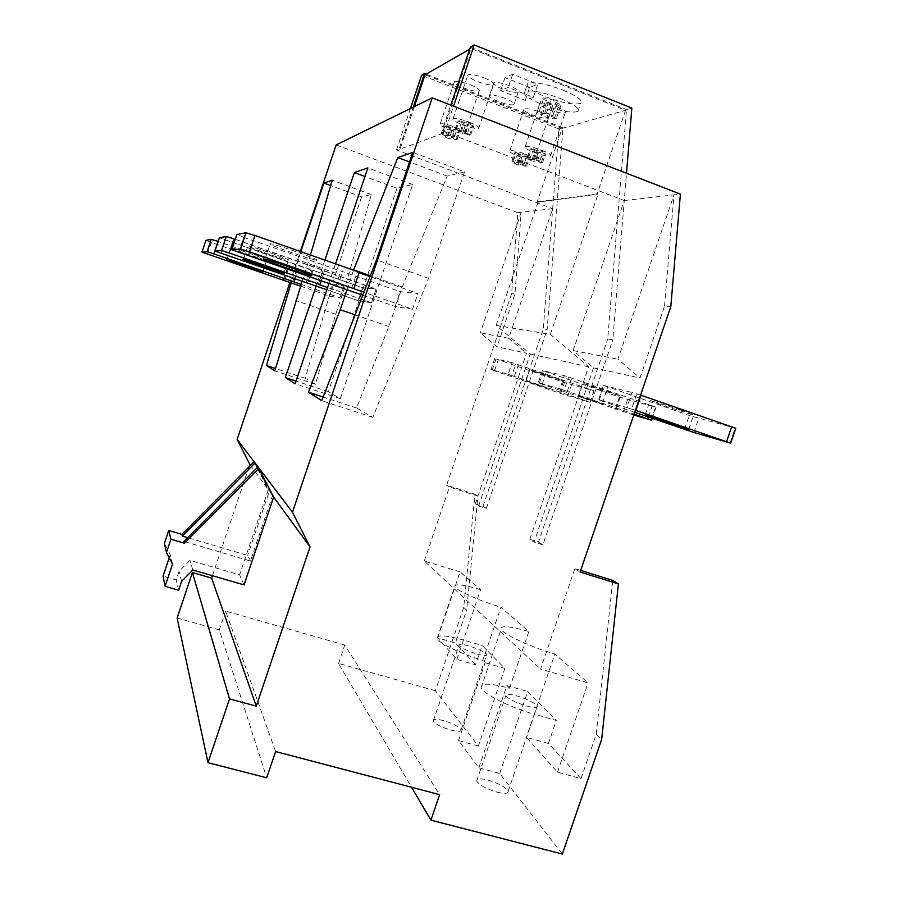 <?xml version="1.0" encoding="UTF-8"?>
<svg xmlns="http://www.w3.org/2000/svg" width="899" height="899" viewBox="0 0 899 899"><rect width="100%" height="100%" fill="white"/><g stroke="black" fill="none" stroke-linecap="round" stroke-linejoin="round"><path stroke-width="0.67" stroke-dasharray="4.5 3.37" d="M288.41 260.137C293.119 260.553 250.821 245.708 247.933 245.933L247.821 245.944C244.281 245.921 285.388 260.305 288.365 260.137L288.41 260.137C293.119 260.553 250.821 245.708 247.933 245.933L247.821 245.944C244.281 245.921 285.388 260.305 288.365 260.137L288.41 260.137M326.82 289.781L358.274 300.693L371.512 302.772L327.573 287.511L371.512 302.772L376.119 289.107L233.976 238.864L324.64 270.599L321.089 281.151L324.64 270.599L322.999 270.52L318.358 284.32L322.999 270.52L376.119 289.107L362.657 287.702L376.119 289.107L371.512 302.772L358.274 300.693L362.657 287.702L312.043 270.015L362.657 287.702L358.274 300.693L326.82 289.781M310.582 269.947L312.043 270.015L307.627 283.129L312.043 270.015L219.401 237.797L310.582 269.947L306.199 282.971L310.582 269.947M266.778 260.148C270.565 260.508 233.01 247.382 230.841 247.596L230.751 247.596C227.885 247.551 264.497 260.305 266.745 260.148L266.778 260.148M300.569 286.14L329.596 296.187L339.991 297.816L301.165 284.376M207.455 254.215L211.377 242.483L333.484 284.635L344.059 285.747L218.007 241.426M211.377 242.483L205.916 240.348M283.275 280.432L287.163 268.857M284.41 280.555L288.321 268.913M329.596 296.187L333.484 284.635M339.991 297.816L344.059 285.747M292.816 281.488L296.906 269.318M294.928 279.061L298.187 269.374M316.538 260.126C322.572 260.62 274.173 243.528 270.206 243.775L270.037 243.786C265.531 243.82 312.38 260.294 316.459 260.126L316.538 260.126M362.758 295.209L395.178 306.492L412.596 309.234L363.904 292.254M359.083 272.802L357.105 272.105L359.285 272.206M238.628 252.462L243.708 237.302L400.19 291.636L417.911 293.501L369.983 276.634M243.708 237.302L236.853 234.493M335.698 286.23L340.721 271.341M337.575 286.444L342.631 271.431M395.178 306.492L400.19 291.636M412.596 309.234L417.911 293.501M351.745 288.017L357.105 272.105M526.376 705.951C533.984 707.962 537.613 708.007 537.254 706.097C534.534 702.726 527.691 699.321 516.756 695.871C509.16 693.837 505.508 693.781 505.789 695.702C508.441 699.04 515.296 702.456 526.376 705.951M496.945 792.12C504.586 793.974 508.328 793.682 508.149 791.255C505.665 787.198 498.945 783.479 488 780.107C480.358 778.231 476.594 778.512 476.695 780.95C479.1 784.984 485.853 788.704 496.945 792.12M476.684 653.91C483.606 655.798 486.977 656 486.797 654.506C484.606 651.887 478.729 649.056 469.154 646.021C462.243 644.111 458.85 643.909 458.973 645.403C461.108 647.999 467.008 650.831 476.684 653.91M450.736 730.089C457.692 731.853 461.153 731.775 461.108 729.876C459.108 726.718 453.31 723.661 443.735 720.683C436.79 718.908 433.307 718.964 433.284 720.874C435.228 724.01 441.049 727.077 450.736 730.089M540.164 112.206C546.614 114.881 549.368 116.814 548.424 118.016C545.715 118.848 540.344 117.791 532.298 114.858C525.859 112.206 523.083 110.262 523.982 109.026C526.657 108.183 532.051 109.24 540.164 112.206M525.915 154.28C532.377 156.875 535.186 158.673 534.309 159.662C531.68 160.236 526.353 159.078 518.307 156.168C511.846 153.583 509.025 151.785 509.845 150.774C512.43 150.178 517.79 151.347 525.915 154.28M556.784 106.61C563.437 109.386 566.235 111.409 565.19 112.69C562.291 113.6 556.672 112.521 548.323 109.464C541.681 106.711 538.861 104.677 539.861 103.363C542.715 102.441 548.356 103.52 556.784 106.61M541.985 150.268C548.648 152.965 551.503 154.842 550.536 155.887C547.727 156.527 542.153 155.336 533.804 152.313C527.14 149.627 524.263 147.751 525.185 146.672C527.949 146.02 533.545 147.222 541.985 150.268M470.199 84.72C477.099 87.585 480.088 89.675 479.178 90.979C476.627 91.822 471.402 90.799 463.502 87.9C456.625 85.057 453.613 82.966 454.478 81.618C456.984 80.753 462.221 81.787 470.199 84.72M455.804 127.343C462.715 130.13 465.761 132.063 464.929 133.142C462.468 133.749 457.276 132.614 449.376 129.748C442.477 126.973 439.42 125.04 440.195 123.927C442.623 123.309 447.826 124.444 455.804 127.343M484.37 77.988C491.483 80.977 494.54 83.157 493.529 84.562C490.809 85.484 485.348 84.439 477.155 81.416C470.042 78.46 466.974 76.258 467.929 74.831C470.604 73.887 476.077 74.943 484.37 77.988M469.413 122.253C476.549 125.152 479.65 127.175 478.729 128.321C476.099 128.984 470.683 127.827 462.479 124.849C455.355 121.961 452.219 119.938 453.096 118.747C455.681 118.072 461.12 119.241 469.413 122.253M502.339 88.979C495.686 86.214 492.821 84.146 493.72 82.798C496.338 81.865 501.664 82.877 509.711 85.832C516.374 88.63 519.229 90.687 518.274 92.001C515.621 92.912 510.306 91.912 502.339 88.979M498.125 101.463C491.461 98.71 488.573 96.699 489.461 95.406C492.045 94.564 497.361 95.609 505.407 98.553C512.07 101.317 514.947 103.329 514.014 104.587C511.385 105.419 506.092 104.385 498.125 101.463M563.201 90.17C577.248 96.126 583.069 100.486 580.675 103.284C574.439 105.284 562.673 103.104 545.367 96.732C531.354 90.878 525.443 86.484 527.612 83.551C533.658 81.472 545.524 83.674 563.201 90.17M560.369 98.508C574.427 104.43 580.271 108.734 577.911 111.442C571.708 113.341 559.953 111.105 542.648 104.745C528.634 98.924 522.69 94.597 524.836 91.743C530.848 89.776 542.693 92.024 560.369 98.508M680.959 410.09L693.567 415.091L662.934 405.438L650.157 400.37L680.959 410.09M552.278 376.85L563.617 381.154L541.288 374.006L529.848 369.669L552.278 376.85M548.368 388.334L525.994 381.019L548.368 388.334M608.589 391.402L620.58 396.032L594.733 387.817L582.619 383.131L608.589 391.402M604.195 404.303L578.282 395.875L604.195 404.303M336.159 144.919L517.813 212.67L511.632 293.67L446.634 485.202L474.975 494.248L463.715 607.398L466.615 610.174L455.422 643.043L437.644 637.874L456.861 659.405L475.571 664.799L482.145 645.504L504.833 668.418L485.1 662.72L482.819 660.327L500.9 607.263L528.859 631.514C509.43 625.985 500.17 625.221 501.069 629.221C503.148 634.166 531.051 647.168 554.818 654.034L588.07 682.869L540.557 669.058L574.877 568.618L580.675 570.427M463.715 607.398L435.374 690.702L478.369 746.013L504.833 668.418M475.571 664.799L455.422 643.043M456.861 659.405L463.446 640.043L482.145 645.504M437.644 637.874L460.086 571.865L480.594 589.654L463.446 640.043C445.702 635.121 436.925 634.57 437.128 638.402C438.364 643.01 461.839 654.382 482.819 660.327M474.975 494.248L477.976 496.124L466.615 610.174M574.877 568.618L580.125 572.034M414.315 106.633L399.954 149.245L442.218 133.569L470.941 48.501L625.558 110.285L597.15 193.824L598.026 194.15L537.995 202.129L537.22 201.837L562.133 128.4L625.558 110.285M562.133 128.4L425.07 74.741M470.941 48.501L469.649 49.243M533.343 97.339L525.274 100.385L500.608 90.653L508.238 87.428L533.343 97.339L537.804 84.18L529.657 87.461L525.274 100.385M254.08 461.726L268.295 489.73L239.617 574.854L189.947 560.358L179.081 571.326L176.204 579.911L163.056 576.124M250.495 465.345L268.295 489.73M442.218 133.569L441.297 133.221L450.804 105.071M441.297 133.221L444.859 131.895L453.557 106.138M475.324 503.867L482.988 506.306L486.325 508.452L478.605 505.991L475.324 503.867L526.533 353.217L497.023 346.767L480.313 332.832L508.688 338.271L552.694 208.692L558.931 128.962L562.976 127.804L547.143 329.585L543.277 328.989L552.694 208.692L396.459 149.942L399.145 148.942L413.225 107.172M444.859 131.895L624.254 200.533L626.502 173.226M478.605 505.991L530.253 354.026L496.158 325.438L550.334 334.372L588.609 366.781L529.814 539.31L534.107 542.108L593.509 367.848L573.157 350.599L624.254 200.533L612.815 339.8L607.724 339.002L626.513 109.611L631.851 108.071M593.509 367.848L639.987 377.996L664.541 306.121L670.811 306.626M664.541 306.121L673.992 194.858L680.408 194.128M470.346 47.175L626.513 109.611M396.459 149.942L410.416 108.543M562.976 127.804L426.059 74.168M558.931 128.962L421.631 75.258M517.813 212.67L521.195 212.288L514.947 293.939L497.023 346.767M511.632 293.67L514.947 293.939M478.369 746.013L458.557 740.596L478.841 767.825L499.698 773.455L562.347 854.05M499.698 773.455L527.679 691.511L556.312 720.425L534.264 714.199L554.818 654.034M548.435 743.451L526.365 737.315L557.481 772.207L581.035 778.624L548.435 743.451L556.312 720.425M581.035 778.624L596.262 734.191L601.667 739.36M435.374 690.702L338.53 663.451L411.54 787.266M338.53 663.451L344.767 645.044L439.633 794.649M344.767 645.044L225.615 611.084L275.6 751.53M225.615 611.084L219.289 629.907L266.711 777.815M219.289 629.907L177.125 618.04M244.045 584.889L239.617 574.854M212.422 575.708L249.079 466.761M300.828 251.641L291.164 282.893M302.109 281.556L310.447 255.024M353.554 270.183L346.969 289.714M324.887 260.103L316.156 286.084M328.82 283.837L335.541 263.857M289.916 282.466L300.345 251.462M624.254 200.533L673.992 194.858L617.928 359.173L639.987 377.996M399.954 149.245L399.145 148.942M552.694 208.692L521.195 212.288L480.313 332.832M494.776 358.308L490.978 369.5L508.137 374.299L512.115 362.623L594.127 390.818L564.471 382.558L495.99 358.948L512.115 362.623M588.609 366.781L530.253 354.026M460.086 571.865L424.306 560.987L540.557 669.058M424.306 560.987L449.421 487.011L446.634 485.202M542.513 370.186L538.243 382.738L559.942 388.806L564.426 375.647L656.056 407.213L619.467 397.077L543.535 370.826L564.426 375.647M634.705 412.293L599.24 400.1L603.027 401.156L607.881 386.896L603.42 385.356L598.554 399.628L626.839 407.539L631.986 392.47L640.594 395.077M603.42 385.356L631.986 392.47M477.976 496.124L449.421 487.011M596.262 734.191L612.758 580.406M529.814 539.31L538.501 542.041L607.724 339.002M550.334 334.372L598.026 194.15M496.158 325.438L537.995 202.129M486.325 508.452L547.143 329.585M538.501 542.041L542.884 544.85L612.815 339.8M542.884 544.85L534.107 542.108M573.157 350.599L617.928 359.173M482.988 506.306L543.277 328.989M508.688 338.271L526.533 353.217M396.965 188.296L328.371 391.694L340.35 398.617L412.607 184.497L396.965 188.296L364.96 176.474M412.607 184.497L367.86 167.888M340.35 398.617L295.164 383.783M328.371 391.694L296.074 381.075M464.547 171.878L447.196 176.092L402.246 286.972L388.896 326.483L356.566 407.977L372.815 417.372L428.542 278.364L464.547 171.878L412.753 152.369M428.542 278.364L376.501 259.878M372.815 417.372L321.741 400.673M356.566 407.977L323.157 397.032M388.896 326.483L355.116 314.864M402.246 286.972L370.332 275.746M447.196 176.092L409.517 161.966M361.589 196.881L335.878 273.229L305.199 378.31L315.448 384.233L335.732 314.257L346.598 282.039L371.298 194.521L361.589 196.881L330.663 185.576M371.298 194.521L332.225 180.205M346.598 282.039L306.649 268.082M335.732 314.257L295.726 300.536M315.448 384.233L274.813 370.849M305.199 378.31L275.51 368.511M335.878 273.229L298.03 259.968M559.942 388.806L564.089 390.233L568.573 377.086M633.773 415.023L539.299 383.277L542.221 384.098L546.48 371.557M542.221 384.098L538.243 382.738M564.089 390.233L634.098 414.079M567.359 391.155L571.865 377.906M539.299 383.277L543.535 370.826M508.137 374.299L511.857 375.58L515.824 363.904M511.857 375.58L590.182 402.359L560.729 393.537L492.225 370.062L494.551 370.725L498.338 359.533M494.551 370.725L490.978 369.5M514.419 376.299L518.42 364.556M492.225 370.062L495.99 358.948M626.839 407.539L631.536 409.157L636.683 394.099M603.027 401.156L598.554 399.628M631.536 409.157L635.413 410.247M735.775 428.317L689.263 415.484L607.881 386.896M599.24 400.1L604.072 385.952M597.15 193.824L537.22 201.837M257.991 466.862L272.543 495.551L250.484 561.032L183.969 541.412M250.484 561.032L247.686 555.413L187.677 537.669M172.529 564.111L170.282 554.616L164.393 543.434M169.203 557.818L170.282 554.616M178.631 590.205L176.204 579.911M181.598 581.338L179.081 571.326M192.813 570.011L189.947 560.358M272.543 495.551L269.34 491.157L247.686 555.413M257.339 467.514L269.34 491.157M555.672 102.576L561.043 104.711L558.796 105.464L553.447 103.351L551.604 103.992L545.199 101.452L547.019 100.812L541.648 98.688L543.816 97.89L549.222 100.025L551.065 99.362L557.549 101.935L555.672 102.576L551.053 116.229L556.425 118.342L561.043 104.711M556.425 118.342L554.189 119.039L548.84 116.937L547.019 117.511L540.614 114.993L542.412 114.409L537.029 112.296L539.186 111.566L544.58 113.69L546.412 113.083L552.907 115.634L551.053 116.229M552.907 115.634L557.549 101.935M546.412 113.083L551.065 99.362M544.58 113.69L549.222 100.025M539.186 111.566L543.816 97.89M537.029 112.296L541.648 98.688M542.412 114.409L547.019 100.812M540.614 114.993L545.199 101.452M547.019 117.511L551.604 103.992M548.84 116.937L553.447 103.351M554.189 119.039L558.796 105.464M529.657 87.461L504.991 77.674L512.711 74.19L537.804 84.18M512.711 74.19L508.238 87.428M504.991 77.674L500.608 90.653M465.244 125.399L461.052 123.781L463.232 122.961L458.153 121.005L459.288 120.567L464.378 122.534L466.592 121.691L470.84 123.332L468.593 124.152L473.672 126.107L472.492 126.534L467.435 124.59L465.244 125.399L462.3 134.086L458.119 132.49L461.052 123.781M454.051 129.535L452.017 130.288L447.972 128.737L449.994 127.973L445.095 126.096L446.151 125.691L451.062 127.568L453.118 126.793L457.209 128.366L455.13 129.13L460.03 131.018L458.94 131.411L454.051 129.535L451.208 137.963L449.185 138.66L452.017 130.288M536.624 152.897L532.556 151.324L535.119 150.684L530.185 148.773L531.523 148.425L536.478 150.335L539.097 149.672L543.232 151.268L540.591 151.92L545.524 153.83L544.142 154.156L539.22 152.257L536.624 152.897L533.714 161.472L529.646 159.91L532.197 159.314L527.252 157.415L528.59 157.089L533.545 158.999L536.141 158.393L540.277 159.977L537.658 160.573L542.591 162.472L541.22 162.775L536.298 160.887L533.714 161.472M517.071 155.235L519.465 154.628L514.689 152.796L515.936 152.47L520.723 154.313L523.151 153.695L527.151 155.235L524.69 155.83L529.466 157.673L528.185 157.977L523.42 156.145L521.015 156.741L517.071 155.235L514.273 163.506L516.644 162.955L511.857 161.123L513.104 160.831L517.891 162.663L520.307 162.09L524.308 163.618L521.87 164.18L526.645 166L525.364 166.281L520.6 164.461L518.206 165.011L514.273 163.506M449.185 138.66L445.151 137.12L447.151 136.401L442.252 134.535L443.286 134.153L448.208 136.03L450.242 135.3L454.343 136.862L452.276 137.581L457.175 139.457L456.096 139.828L451.208 137.963M456.096 139.828L458.94 131.411M457.175 139.457L460.03 131.018M452.276 137.581L455.13 129.13M454.343 136.862L457.209 128.366M450.242 135.3L453.118 126.793M448.208 136.03L451.062 127.568M443.286 134.153L446.151 125.691M442.252 134.535L445.095 126.096M447.151 136.401L449.994 127.973M445.151 137.12L447.972 128.737M458.119 132.49L460.277 131.715L455.197 129.771L456.321 129.355L461.412 131.31L463.603 130.524L467.851 132.153L465.637 132.928L470.705 134.872L469.536 135.266L464.48 133.333L462.3 134.086M464.48 133.333L467.435 124.59M469.536 135.266L472.492 126.534M470.705 134.872L473.672 126.107M465.637 132.928L468.593 124.152M467.851 132.153L470.84 123.332M463.603 130.524L466.592 121.691M461.412 131.31L464.378 122.534M456.321 129.355L459.288 120.567M455.197 129.771L458.153 121.005M460.277 131.715L463.232 122.961M518.206 165.011L521.015 156.741M520.6 164.461L523.42 156.145M525.364 166.281L528.185 157.977M526.645 166L529.466 157.673M521.87 164.18L524.69 155.83M524.308 163.618L527.151 155.235M520.307 162.09L523.151 153.695M517.891 162.663L520.723 154.313M513.104 160.831L515.936 152.47M511.857 161.123L514.689 152.796M516.644 162.955L519.465 154.628M536.298 160.887L539.22 152.257M541.22 162.775L544.142 154.156M542.591 162.472L545.524 153.83M537.658 160.573L540.591 151.92M540.277 159.977L543.232 151.268M536.141 158.393L539.097 149.672M533.545 158.999L536.478 150.335M528.59 157.089L531.523 148.425M527.252 157.415L530.185 148.773M532.197 159.314L535.119 150.684M529.646 159.91L532.556 151.324M557.481 772.207L588.07 682.869M480.594 589.654C462.906 584.507 454.287 583.485 454.748 586.586C456.254 590.373 479.987 601.083 500.9 607.263M478.841 767.825L506.912 685.566L527.679 691.511M506.912 685.566L509.497 688.263C489.989 683.004 480.538 682.835 481.111 687.757C482.83 693.758 510.407 707.637 534.264 714.199L526.365 737.315M509.497 688.263L528.859 631.514M458.557 740.596L485.1 662.72M221.053 253.451L225.48 240.224L221.053 253.451M648.314 416.967L652.157 405.696M651.179 420.08L655.618 407.112M615.276 409.348L619.467 397.077M623.355 412L627.558 399.684M586.474 400.999L590.429 389.413M589.89 402.28L593.812 390.75M560.729 393.537L564.471 382.558M567.786 395.863L571.528 384.851M730.044 442.982L735.135 428.16M684.487 429.407L689.263 415.484M693.927 432.498L698.714 418.518M243.371 259.564L247.933 245.933L243.371 259.564M283.882 273.465L288.365 260.137L283.882 273.465M226.806 259.631L230.841 247.596M262.766 271.97L266.745 260.148M264.947 259.463L270.206 243.775M311.324 275.375L316.459 260.126M508.149 791.255L537.254 706.097M461.108 729.876L486.797 654.506M534.309 159.662L548.424 118.016M550.536 155.887L565.19 112.69M464.929 133.142L479.178 90.979M478.729 128.321L493.529 84.562M493.72 82.798L489.461 95.406M577.911 111.442L580.675 103.284M688.656 429.441L693.567 415.091M559.751 392.481L563.617 381.154M616.231 408.753L620.58 396.032M652.247 418.327L656.056 407.213M578.282 395.875L582.619 383.131M590.182 402.359L594.127 390.818M525.994 381.019L529.848 369.669M645.19 414.889L650.157 400.37M524.836 91.743L527.612 83.551M518.274 92.001L514.014 104.587M453.096 118.747L467.929 74.831M440.195 123.927L454.478 81.618M525.185 146.672L539.861 103.363M509.845 150.774L523.982 109.026M481.111 687.757L501.069 629.221M437.128 638.402L454.748 586.586M433.284 720.874L458.973 645.403M476.695 780.95L505.789 695.702"/><path stroke-width="1.35" d="M283.87 273.644C288.489 274.319 246.169 259.586 243.371 259.564L243.247 259.553C239.797 259.283 280.938 273.566 283.826 273.644L283.87 273.644C288.489 274.319 246.169 259.586 243.371 259.564L243.247 259.553C239.797 259.283 280.938 273.566 283.826 273.644L283.87 273.644M319.965 284.489L229.234 252.99L221.57 250.574L214.94 251.091L326.82 289.781L214.94 251.091L221.525 250.574L226.233 236.504L219.401 237.797L214.94 251.091L219.401 237.797L226.29 236.504L233.976 238.864L229.234 252.99L221.57 250.574L226.233 236.504L233.976 238.864L229.234 252.99L319.965 284.489L321.089 281.151L319.965 284.489L318.358 284.32L319.965 284.489M327.573 287.511L318.358 284.32L327.573 287.511M262.766 272.105C266.486 272.655 228.908 259.631 226.806 259.631L226.717 259.631C223.918 259.384 260.553 272.071 262.722 272.094L262.766 272.105M301.165 284.376L213.85 253.855L207.141 251.72L201.96 252.136L300.569 286.14M207.107 251.72L211.254 239.336L205.916 240.348L201.96 252.136M207.141 251.72L211.287 239.336L218.007 241.426L213.85 253.855M294.063 281.623L294.928 279.061M311.312 275.667C317.235 276.487 268.801 259.553 264.947 259.463L264.778 259.451C260.384 259.159 307.267 275.499 311.234 275.656L311.312 275.667M363.904 292.254L249.484 251.844L240.55 249.057L231.74 249.753L362.758 295.209M240.471 249.057L245.921 232.785L236.853 234.493L231.74 249.753M245.921 232.785L254.968 235.493L249.484 251.844M353.88 288.253L359.285 272.206L254.968 235.493M369.983 276.634L359.083 272.802M675.913 424.834L688.6 429.598L658.046 419.721L645.19 414.889L675.913 424.834M580.675 570.427L612.758 580.406L618.388 583.934L601.667 739.36L562.347 854.05L430.947 820.169L439.633 794.649L275.6 751.53L266.711 777.815L207.995 762.678L229.503 698.894L256.271 706.12L310.031 546.907L292.478 512.183L432.217 97.867L680.408 194.128L670.811 306.626L580.125 572.034L618.388 583.934M469.649 49.243L425.07 74.741L414.315 106.633M310.031 546.907L273.644 497.046L257.991 466.862L183.969 541.412L184.497 543.232L259.002 468.188L292.478 512.183M249.079 466.761L249.855 464.457L237.145 439.465L255.046 462.985L182.396 536.107L181.89 534.388L254.08 461.726M249.855 464.457L250.495 465.345M450.804 105.071L470.346 47.175L474.211 44.95L631.851 108.071L626.502 173.226M453.557 106.138L474.211 44.95M413.225 107.172L424.542 73.583L421.631 75.258L410.416 108.543M426.059 74.168L424.542 73.583M411.54 787.266L430.947 820.169M229.503 698.894L192.42 572.528L177.125 618.04L207.995 762.678M192.42 572.528L211.625 578.102L256.271 706.12M273.644 497.046L244.045 584.889L192.813 570.011L181.598 581.338L178.631 590.205L165.068 586.317L163.056 576.124L169.203 557.818M211.625 578.102L212.422 575.708M310.447 255.024L332.225 180.205L323.865 183.093L300.828 251.641M291.164 282.893L266.452 365.533L274.813 370.849L302.109 281.556M346.969 289.714L340.215 309.739L308.424 392.211L321.741 400.673L376.501 259.878L412.753 152.369L397.751 157.561L353.554 270.183M335.541 263.857L367.86 167.888L354.352 172.563L324.887 260.103M316.156 286.084L285.365 377.558L295.164 383.783L328.82 283.837M300.345 251.462L336.159 144.919L432.217 97.867M237.145 439.465L289.916 282.466M257.991 466.862L255.046 462.985L257.339 467.514M364.96 176.474L354.352 172.563M296.074 381.075L285.365 377.558M323.157 397.032L308.424 392.211M355.116 314.864L340.215 309.739M370.332 275.746L353.655 269.869M409.517 161.966L397.751 157.561M330.663 185.576L323.865 183.093M275.51 368.511L266.452 365.533M634.098 414.079L651.606 420.193L633.773 415.023M635.413 410.247L730.685 443.162L693.927 432.498L634.705 412.293M640.594 395.077L735.775 428.317L730.707 443.106M635.818 410.36L641.009 395.178M165.068 586.317L172.529 564.111L166.45 552.582L170.934 539.231L168.731 530.489L181.89 534.388M170.934 539.231L184.497 543.232M187.677 537.669L182.396 536.107M166.45 552.582L164.393 543.434L168.731 530.489M647.696 418.743L648.314 416.967M726.594 441.611L731.707 426.688M221.57 250.574L226.29 236.504L221.57 250.574M240.55 249.057L246 232.774M651.629 420.159L652.247 418.327"/></g></svg>
